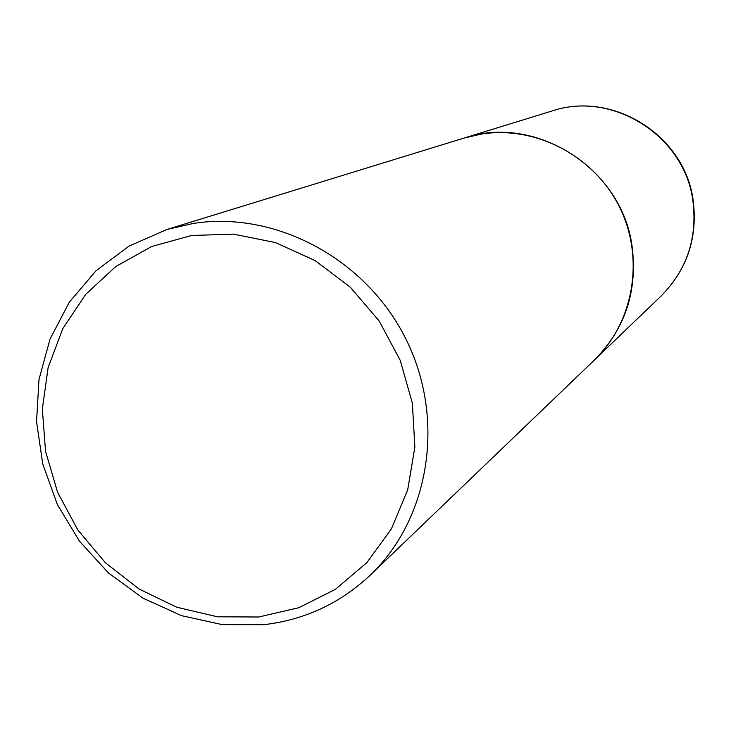 <?xml version="1.0" encoding="UTF-8"?>
<svg xmlns="http://www.w3.org/2000/svg" width="731" height="731" viewBox="0 0 731 731"><rect width="100%" height="100%" fill="white"/><g stroke="black" fill="none" stroke-linecap="round" stroke-linejoin="round"><path stroke-width="1.1" d="M594.413 360.017L594.44 359.99C625.279 328.795 637.807 290.792 632.032 245.972C621.816 168.285 535.576 113.68 463.938 138.104L463.902 138.113M370.306 575.087L594.385 360.045C634.06 322.197 644.934 257.659 619.367 206.736C593.983 155.721 535.613 125.357 481.254 134.102L463.865 138.122L167.024 229.461L129.067 246.082L96.017 270.744L69.299 302.232L50.037 339.038L38.99 379.48L36.55 421.75L42.763 464.011L57.301 504.427L79.533 541.278L108.499 572.985L142.965 598.141L181.471 615.648L222.37 624.649L263.873 624.676C304.699 619.897 340.171 603.367 370.306 575.087C430.102 518.142 445.873 418.287 405.65 338.508C365.71 258.6 275.514 210.528 193.276 223.448L167.024 229.461M258.747 617.001L298.723 607.744L335.383 589.36L366.834 562.651L391.405 528.869L407.734 489.66L414.87 447.025L412.357 403.174L400.268 360.429L379.206 321.064L350.286 287.182L315.07 260.565L275.459 242.591L233.554 234.121L191.559 235.501L151.628 246.53L115.763 266.541L85.682 294.392L62.802 328.621L48.145 367.483L42.334 409.049L45.55 451.319L57.594 492.292L77.861 530.03L105.401 562.76L138.927 588.93L176.875 607.26L217.463 616.8L258.747 617.001M552.124 110.966C613.007 90.379 684.856 135.628 693.152 200.257C697.886 237.657 687.177 269.611 661.007 296.11C686.976 269.84 697.602 238.004 692.869 200.605C684.518 135.802 612.496 90.443 552.124 110.966L463.938 138.104M661.007 296.11L594.44 359.99"/></g></svg>
